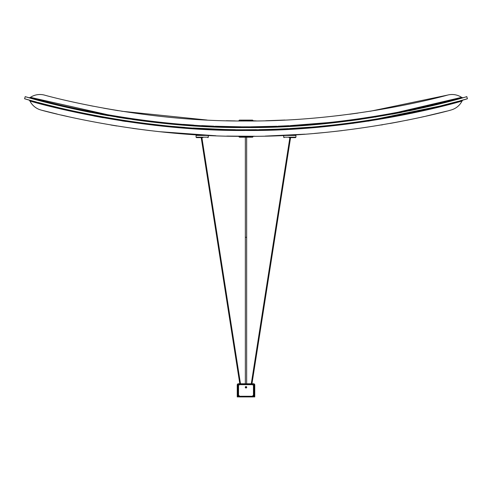 <?xml version="1.0" encoding="UTF-8"?>
<svg xmlns="http://www.w3.org/2000/svg" width="492" height="492" viewBox="0 0 492 492"><rect width="100%" height="100%" fill="white"/><g stroke="black" fill="none" stroke-linecap="round" stroke-linejoin="round"><path stroke-width="0.74" d="M28.653 97.625L25.203 96.647C23.056 96.094 128.32 128.689 246.111 127.557C363.57 128.695 469.343 96.008 466.797 96.647L465.703 96.955M459.712 98.634L457.843 99.144M456.17 99.599L453.821 100.233M82.625 110.78L76.032 109.384M69.28 107.896L64.538 106.813M45.596 102.182L41.23 101.044M38.112 100.214L36.556 99.796M34.668 99.286L29.655 97.902M29.569 100.153L24.6 98.751L25.203 96.647L24.6 98.751C22.404 98.154 127.385 130.823 246.258 129.747C364.258 130.81 469.872 98.123 467.4 98.751L460.168 100.78M458.2 101.321L456.496 101.782M443.495 105.183L439.916 106.075M430.838 108.271L417.819 111.223M413.052 112.25L400.144 114.876M393.163 116.198L388.182 117.108M378.311 118.818L369.006 120.306M353.01 122.613L347.334 123.351M340.15 124.23L331.356 125.214M310.206 127.188L299.284 127.981M278.429 129.095L267.777 129.451M265.994 129.501L267.31 129.464M230.213 129.593L223.922 129.445M203.135 128.609L193.122 128.012M161.333 125.288L151.401 124.175M148.775 123.861L145.65 123.48M89.704 114.451L82.146 112.92M76.629 111.752L71.937 110.731M58.4 107.613L44.797 104.236M44.557 104.175L41.746 103.443M34.458 101.5L31.125 100.583M466.797 96.647L467.4 98.751L466.797 96.647M28.628 97.613L28.628 97.613A2.189 2.189 -74.3 0 0 30.412 97.342C28.216 96.783 131.093 127.908 246.191 126.825C361.282 127.834 463.987 96.727 461.588 97.342A2.189 2.189 67.7 0 0 463.372 97.613L463.372 97.613M32.288 98.634L34.151 99.144M35.682 99.562L38.179 100.233M44.92 102.004L47.681 102.711M52.785 103.996L61.272 106.051M64.71 106.85L75.061 109.175M82.318 110.718L88.781 112.035M100.073 114.205L103.683 114.857M107.797 115.589L108.326 115.681M125.528 118.48L128.683 118.953M132.262 119.47L137.68 120.226M143.154 120.952L152.176 122.065M157.311 122.649L162.237 123.178M182.803 125.066L192.981 125.804M203.602 126.438L224.53 127.268M229.942 127.397L235.348 127.483M256.775 127.483L267.494 127.268M288.417 126.438L298.816 125.817M319.08 124.23L326.627 123.504M349.418 120.878L358.951 119.581M375.488 117.059L375.974 116.979M391.964 114.193L401.743 112.33M409.387 110.78L415.968 109.384M422.72 107.896L427.462 106.813M446.404 102.182L450.801 101.038M453.888 100.214L455.444 99.796M457.332 99.286L462.345 97.902M462.339 97.902L457.425 99.261M456.238 99.581L453.79 100.239M446.662 102.115L441.73 103.369M436.927 104.556L431.822 105.786M427.64 106.77L422.56 107.933M415.765 109.427L359.357 119.525L289.253 126.395M262.359 127.391L256.584 127.49M224.272 127.262L222.298 127.207M144.451 121.118L134.113 119.734M125.417 118.461L116.647 117.084M108.468 115.706L101.37 114.439M90.479 112.373L81.906 110.632M75.19 109.206L64.772 106.869M57.902 105.245L52.582 103.947M46.045 102.293L29.846 97.957M109.784 115.19L30.412 97.342A17.521 17.521 104.6 0 1 44.391 95.079C42.263 94.519 137.846 121.831 245.803 120.989C353.951 121.881 449.645 94.544 447.609 95.079L370.31 111.235M395.9 112.711L461.588 97.342A17.521 17.521 75.4 0 0 447.609 95.079M358.059 113.074L349.775 114.205M341.165 115.288L327.045 116.856M284.979 120.036L265.754 120.743M256.4 120.921L253.005 120.768A0.658 0.658 0 0 0 252.353 120.11L250.815 120.11L252.353 120.11A0.658 0.658 0 0 1 253.005 120.768A0.658 0.658 0 0 0 252.353 120.11M235.207 120.915L226.246 120.743M207.015 120.036L121.69 111.235M118.24 110.688L103.603 108.172M93.24 106.217L90.171 105.614M42.195 110.349L57.134 114.07M61.316 115.054L67.81 116.543M110.829 124.999L116.856 125.989M132.686 128.381L149.888 130.614M158.928 131.641L215.908 135.761M226.738 136.087L254.813 136.266M265.262 136.087L304.905 134.181M314.486 133.424L323.828 132.582M333.072 131.641L342.112 130.614M381.177 124.999L382.77 124.728M390.131 123.437L400.906 121.419M406.62 120.288L415.273 118.492M421.066 117.237L424.172 116.549M425.801 116.18L446.724 111.143M449.805 110.349L450.838 110.079C452.794 109.63 354.744 137.262 246.234 136.315C137.532 137.329 39.274 109.654 41.162 110.079A17.521 17.521 -75.4 0 1 29.926 100.995L39.501 103.597M328.515 122.576L290.385 125.601M288.749 125.688L278.158 126.18M276.787 126.235L250.815 126.813L250.815 127.545M241.185 127.545L241.185 126.813L215.207 126.235M213.842 126.18L201.708 125.601M193.707 125.122L183.319 124.378M374.91 119.371L439.823 106.1L457.308 101.561M439.534 106.174L437.572 106.653M427.019 109.162L421.484 110.417M412.806 112.299L398.434 115.202M375.378 119.298L367.358 120.558M355.956 122.213L348.527 123.203M328.336 125.528L319.357 126.401M309.173 127.268L298.632 128.025M288.41 128.627L277.918 129.113M224.69 129.464L193.368 128.025M182.827 127.268L172.667 126.407M162.895 125.454L143.652 123.221M134.402 121.985L125.38 120.675M116.61 119.298L108.012 117.852M100.276 116.469L92.637 115.023M69.218 110.128L66.076 109.415M65.024 109.169L61.162 108.271M31.832 100.78L30.947 100.534M436.269 107.711L462.074 100.995C464.27 100.442 361.128 131.561 245.828 130.478C130.749 131.512 27.521 100.399 29.926 100.995A2.189 2.189 105.6 0 0 28.567 99.87L29.938 100.257M30.246 100.343L36.273 101.992M38.148 102.49L41.562 103.394M45.578 104.439L52.17 106.1M71.395 110.614L76.574 111.745M82.367 112.963L90.11 114.531M95.411 115.558L103.031 116.967M110.946 118.357L118.83 119.654M126.462 120.835L134.033 121.936M143.19 123.166L161.683 125.325M179.832 127.028L184.869 127.428M193.823 128.055L203.547 128.627M213.78 129.101L224.512 129.458M229.924 129.587L235.379 129.679M246.185 129.747L256.449 129.679M259.124 129.642L267.894 129.451M289.394 128.578L310.323 127.176M320.575 126.29L330.132 125.343M336.374 124.667L338.527 124.421M349.732 123.043L358.139 121.911M359.88 121.665L372.204 119.808M42.853 104.476L46.685 105.46M56.771 107.963L61.119 109.003M93.701 115.971L103.203 117.736M121.967 120.884L126.124 121.518M153.898 125.202L163.633 126.26M235.52 130.411L241.185 130.46M250.815 130.46L256.48 130.411M267.101 130.202L277.629 129.857M289.112 129.322L353.41 123.295M367.918 121.21L412.524 113.099M425.586 110.233L430.734 109.033M463.439 99.87A2.189 2.189 170.5 0 0 462.074 100.995C459.633 105.632 455.887 108.664 450.838 110.079M241.185 137.194L241.185 136.536L238.989 136.536A0.658 0.658 0 0 0 239.647 137.194L252.353 137.194L250.815 137.194L250.815 136.536L238.989 136.536A0.658 0.658 0 0 0 239.647 137.194M239.647 120.11A0.658 0.658 0 0 0 238.989 120.768A0.658 0.658 0 0 1 239.647 120.11L250.815 120.11L250.815 120.97M283.724 135.441L295.932 135.441L295.932 137.194L283.669 137.194L283.669 135.441M295.495 137.631L295.932 137.194L295.495 137.631L289.142 137.631M238.989 120.958L253.005 120.768M242.058 126.819L242.058 127.545M249.942 126.819L249.942 127.545M253.005 136.536L250.815 136.315L253.005 136.536A0.658 0.658 0 0 1 252.353 137.194M208.331 135.441L208.331 137.194L196.068 137.194L196.068 135.441L208.276 135.441M202.858 137.631L196.505 137.631L196.068 137.194L196.505 137.631M253.663 384.437L238.337 384.437A0.437 0.437 0 0 0 237.894 384.873L237.894 396.921L237.242 396.921L237.242 384.873A1.095 1.095 0 0 1 238.337 383.778L253.663 383.778A1.095 1.095 0 0 1 254.758 384.873L254.758 394.732L254.106 394.732L254.106 384.873A0.437 0.437 0 0 0 253.663 384.437M254.106 394.732L254.106 396.921L254.758 396.921L254.758 394.732M239.912 384.437L239.868 384.658A1.316 1.316 0 0 0 238.552 385.968L238.552 395.605L239.21 395.605L239.21 396.921L252.79 396.921A0.658 0.658 0 0 0 253.448 396.263L253.448 385.968A1.316 1.316 0 0 0 252.132 384.658L251.855 384.437M249.284 396.921L252.79 396.921L252.79 395.605L253.448 395.605L253.448 396.921L242.716 396.921M251.178 384.437L240.588 384.437M239.868 384.658L252.132 384.658M246 386.571A0.707 0.707 0 0 1 246.615 387.641A0.707 0.707 0 0 1 245.385 387.641A0.707 0.707 0 0 1 246 386.571M239.21 396.263L252.79 396.263M238.552 387.505L238.552 385.968M239.21 396.921L238.552 396.921L238.552 395.605L238.552 396.263A0.658 0.658 0 0 0 239.21 396.921M253.448 395.605L253.448 396.263M238.552 396.263L238.552 395.605M200.951 135.441L201.517 135.441M290.815 135.441L290.458 135.411M290.581 135.441L290.249 135.441M246 387.942A0.658 0.658 0 0 0 246.566 386.958A0.658 0.658 0 0 0 245.428 386.958A0.658 0.658 0 0 0 246 387.942M245.748 387.721L245.748 386.847L246.252 386.847L246.252 387.721L245.748 387.721M241.185 120.97L241.185 120.11M246.658 383.778L246.658 237.292L245.342 237.292L245.342 137.194M237.894 394.732L237.242 394.732M283.669 137.194L284.105 137.631L283.669 137.194M245.342 383.778L245.342 237.292M246.658 237.292L246.658 137.194M208.331 137.194L207.895 137.631L208.331 137.194M240.483 383.778L201.886 137.631M290.557 137.631L251.959 383.778M251.726 383.778L290.323 137.631M251.277 383.778L289.88 137.631M201.21 137.631L239.807 383.778M201.652 137.631L240.25 383.778"/></g></svg>
